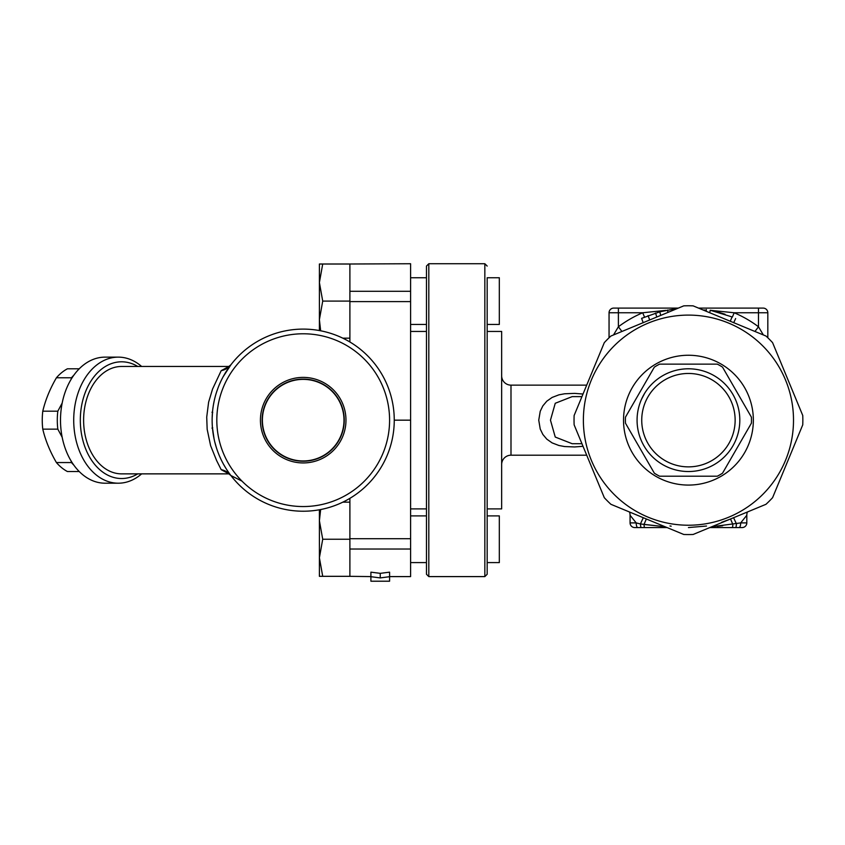 <?xml version="1.0" encoding="UTF-8"?>
<svg xmlns="http://www.w3.org/2000/svg" width="845" height="845" viewBox="0 0 845 845"><rect width="100%" height="100%" fill="white"/><g stroke="black" fill="none" stroke-linecap="round" stroke-linejoin="round"><path stroke-width="1.27" d="M262.394 420.166A40.803 40.803 0 0 1 323.593 384.834A40.803 40.803 0 0 1 323.593 455.497A40.803 40.803 0 0 1 262.394 420.166M345.975 420.166A42.778 42.778 0 0 1 281.808 457.208A42.778 42.778 0 0 1 281.808 383.123A42.778 42.778 0 0 1 345.975 420.166M344.253 420.166A41.056 41.056 0 0 0 282.663 384.602A41.056 41.056 0 0 0 282.663 455.719A41.056 41.056 0 0 0 344.253 420.166M62.171 437.256L57.819 429.144A54.872 38.796 -90 0 1 57.291 420.166A54.872 38.796 -90 0 1 57.819 411.188L62.171 403.076M71.033 379.479L71.455 377.778A54.872 38.796 -90 0 1 73.779 375.275M73.779 465.056A54.872 38.796 -90 0 1 71.455 462.553L71.033 460.852M79.24 368.8L67.41 368.8A54.872 38.796 90 0 0 56.414 377.778C49.95 388.911 45.408 400.055 42.778 411.188A54.872 38.796 90 0 0 42.25 420.166A54.872 38.796 90 0 0 42.778 429.144C45.408 440.277 49.95 451.42 56.414 462.553A54.872 38.796 90 0 0 67.41 471.531L79.24 471.531M71.455 377.778L56.414 377.778M57.819 411.188L42.778 411.188M57.819 429.144L42.778 429.144M71.455 462.553L56.414 462.553M487.174 301.095L487.174 277.741L499.321 277.741L499.321 324.438L487.174 324.438L487.174 508.891L501.655 508.891L501.655 331.441L487.174 331.441M426.471 301.095L426.471 508.891L410.596 508.891M319.399 330.564L319.399 319.632L320.656 330.796M322.716 301.095L319.399 319.632L319.399 282.547L322.716 301.095L349.893 301.095M319.399 282.547L319.399 264.01L322.716 264.01L319.399 282.547M349.893 291.293L349.893 301.612L410.596 301.612L410.596 291.293L349.893 291.293L349.893 264.01L322.716 264.01M349.893 338.169L342.795 338.169M349.893 301.612L349.893 341.993M410.596 291.293L410.596 263.735L349.893 264.01M487.174 562.59L499.321 562.59L499.321 515.894L487.174 515.894L487.174 539.237M410.596 515.894L426.471 515.894L426.471 539.237M319.399 557.774L322.716 576.322L319.399 576.322L319.399 520.7L322.716 539.237L319.399 557.774M320.656 509.535L319.399 520.7L319.399 509.767M349.893 539.237L322.716 539.237M349.893 502.162L342.795 502.162M349.893 498.339L349.893 576.322L322.716 576.322M349.893 576.322L370.902 576.596M380.239 577.917L370.902 576.691L370.902 581.212L389.587 581.212L389.587 576.691L380.239 577.917L380.239 573.343L389.587 572.16L389.587 576.691M370.902 576.691L370.902 572.16L380.239 573.343M394.256 420.166A91.059 91.059 0 0 0 257.662 341.306A91.059 91.059 0 0 0 257.662 499.025A91.059 91.059 0 0 0 394.256 420.166L410.596 420.166L410.596 538.709L349.893 538.709M389.587 420.166A86.391 86.391 0 0 1 260.006 494.98A86.391 86.391 0 0 1 260.006 345.351A86.391 86.391 0 0 1 389.587 420.166M228.932 472.862L227.506 470.781M225.742 468.045L223.566 464.338M220.672 458.645L219.658 456.395M216.225 447.121L214.788 441.988M214.049 438.745L212.444 427.623M212.169 417.863L212.539 411.61M213.574 404.058L214.176 401.005M216.827 391.33L217.841 388.457M219.721 383.778L220.492 382.077M223.217 376.638L230.917 364.786A18.674 16.816 37.5 0 1 221.2 370.649L212.539 389.08L208.609 402.199L206.719 417.113L207.162 429.281L210.616 445.706L216.605 460.536L221.2 469.683L228.921 473.844M241.976 481.111L230.917 475.545A18.674 16.816 -37.5 0 0 221.2 469.683M228.963 473.865L121.585 473.865A53.7 37.972 -90 0 1 83.613 420.166A53.7 37.972 -90 0 1 121.585 366.466L228.963 366.466L221.2 370.649M137.767 473.865A58.368 41.278 -90 0 1 80.317 420.166A58.368 41.278 -90 0 1 137.767 366.466M141.633 366.466A63.037 44.574 90 0 0 118.289 357.129A63.037 44.574 90 0 0 73.716 420.166A63.037 44.574 90 0 0 118.289 483.203A63.037 44.574 90 0 0 141.633 473.865M118.289 483.203L105.076 483.203A63.037 44.574 -90 0 1 60.502 420.166L60.502 420.166A63.037 44.574 -90 0 1 105.076 357.129L118.289 357.129M410.596 301.612L410.596 420.166M349.893 549.028L410.596 549.028L410.596 538.709M410.596 549.028L410.596 576.596L389.587 576.596M410.596 277.741L426.471 277.741L426.471 266.069L426.471 574.262L428.806 576.596L428.806 263.735L426.471 266.069M428.806 263.735L484.84 263.735L484.84 576.596L487.174 574.262L487.174 277.741M643.203 322.758L641.598 318.354L659.765 311.826L674.373 308.985M649.731 319.98L647.333 320.942M730.27 321.237L732.087 316.938C736.682 318.966 736.682 318.966 732.087 316.938C736.682 318.966 736.682 318.966 732.087 316.938L710.222 310.231C705.279 309.323 705.279 309.323 710.222 310.231L709.737 312.734M717.585 311.953L725.031 314.234M674.806 308.921L674.901 309.524M675.366 309.333L676.919 308.689M644.513 317.055L642.686 312.766A116.737 116.737 0 0 0 618.392 326.772L621.92 331.472M678.345 308.098L613.723 308.098A4.669 4.669 0 0 0 609.055 312.766L609.055 337.778L609.055 312.766L618.392 312.766L618.392 326.772L613.523 334.947M754.965 331.472L758.483 326.772A116.737 116.737 0 0 0 734.189 312.766L732.361 317.055M763.352 334.947L758.483 326.772L758.483 308.098L698.53 308.098M767.82 337.778L767.82 312.766L734.189 312.766L710.972 310.379M706.304 310.104L703.019 309.957M665.913 310.379L642.686 312.766L618.392 312.766L618.392 308.098M767.82 312.766A4.669 4.669 0 0 0 763.151 308.098L758.483 308.098M729.573 519.379L721.577 522.326M706.526 526.034L688.443 527.565M669.958 525.96L671.183 526.171M746.811 515.26A9.337 9.337 0 0 1 747.402 511.996A9.337 9.337 0 0 0 746.811 515.26L740.685 522.897A4.669 1.605 90 0 1 739.079 527.565L742.142 527.565A4.669 4.669 0 0 0 746.811 522.897L746.811 515.26A9.337 9.337 0 0 1 747.402 511.996A9.337 9.337 0 0 0 746.811 515.26L746.811 522.897L740.685 522.897L711.765 526.752M742.142 527.565L735.984 527.565L736.481 523.963L733.544 517.636M643.298 517.71L640.404 523.963L665.121 526.752L644.017 524.449A4.669 0.708 90 0 0 644.672 527.565L634.743 527.565A4.669 4.669 0 0 1 630.074 522.897L630.074 515.26L636.201 522.897L630.074 522.897A4.669 4.669 0 0 0 634.743 527.565L637.806 527.565A4.669 1.605 -90 0 1 636.201 522.897L640.404 523.963L640.901 527.565L667.075 527.565M717.236 526.319L722.623 525.791M709.8 527.565L732.203 527.565A4.669 0.708 -90 0 0 732.868 524.449L730.534 518.978M637.806 527.565L640.901 527.565M732.203 527.565L735.984 527.565M629.483 511.996A9.337 9.337 0 0 1 630.074 515.26M644.017 524.449L646.34 518.978M735.139 420.166A46.697 46.697 0 0 1 665.089 460.609A46.697 46.697 0 0 1 665.089 379.722A46.697 46.697 0 0 1 735.139 420.166M739.808 420.166A51.365 51.365 0 0 0 662.755 375.676A51.365 51.365 0 0 0 662.755 464.644A51.365 51.365 0 0 0 739.808 420.166M751.406 417.155A63.037 63.037 0 0 1 751.406 423.176L722.528 473.189A63.037 63.037 0 0 1 717.32 476.2L659.565 476.2A63.037 63.037 0 0 1 654.347 473.189L625.469 423.176A63.037 63.037 0 0 1 625.469 417.155L654.347 367.131A63.037 63.037 0 0 1 659.565 364.132L717.32 364.132A63.037 63.037 0 0 1 722.528 367.131L751.406 417.155L722.528 367.131M625.469 417.155L654.347 367.131M659.565 364.132L717.32 364.132M751.406 423.176L722.528 473.189M717.32 476.2L659.565 476.2M654.347 473.189L625.469 423.176M753.349 420.166A64.907 64.907 0 0 1 655.984 476.379A64.907 64.907 0 0 1 655.984 363.952A64.907 64.907 0 0 1 753.349 420.166M765.961 504.307L693.122 534.473A114.402 114.402 0 0 1 683.753 534.473L610.924 504.307A114.402 114.402 0 0 1 604.302 497.684L574.135 424.845A114.402 114.402 0 0 1 574.135 415.476L604.302 342.647A114.402 114.402 0 0 1 610.924 336.025L683.753 305.858A114.402 114.402 0 0 1 693.122 305.858L765.961 336.025A114.402 114.402 0 0 1 772.583 342.647L802.75 415.476A114.402 114.402 0 0 1 802.75 424.845L772.583 497.684A114.402 114.402 0 0 1 765.961 504.307M762.729 494.462A105.065 105.065 0 0 0 715.63 318.681A105.065 105.065 0 0 0 586.958 447.354A105.065 105.065 0 0 0 762.729 494.462M583.018 394.034L574.642 393.379L564.597 393.781L558.894 394.847L552.123 397.435L546.789 401.195L542.849 405.885L540.23 411.283L538.751 420.166L540.23 429.049L542.849 434.446L546.789 439.136L552.123 442.896L558.894 445.484L564.597 446.551L574.642 446.952L583.018 446.297M581.941 443.709L572.171 443.709L555.249 437.055L550.465 420.166L555.249 403.276L572.171 396.622L581.941 396.622M586.694 385.14L510.993 385.14A9.337 9.337 0 0 1 501.655 375.803A9.337 9.337 0 0 0 510.993 385.14L510.993 455.191L586.694 455.191M501.655 464.528A9.337 9.337 0 0 1 510.993 455.191M641.471 399.368L644.555 393.474M667.962 312.396L667.518 310.062M649.71 319.959L648.041 315.629M656.787 317.023L655.562 313.03M660.716 315.396L659.765 311.826M410.596 324.438L426.471 324.438M410.596 562.59L426.471 562.59M230.917 475.545L228.741 473.77M212.708 412.613L211.958 412.223M211.958 428.109L212.708 427.718M229.808 366.466L228.741 366.55L230.917 364.786M484.84 576.596L428.806 576.596M484.84 263.735L487.174 266.069M410.596 331.441L426.471 331.441M735.646 318.523L733.682 322.758M706.388 309.545L706.114 311.235"/></g></svg>
